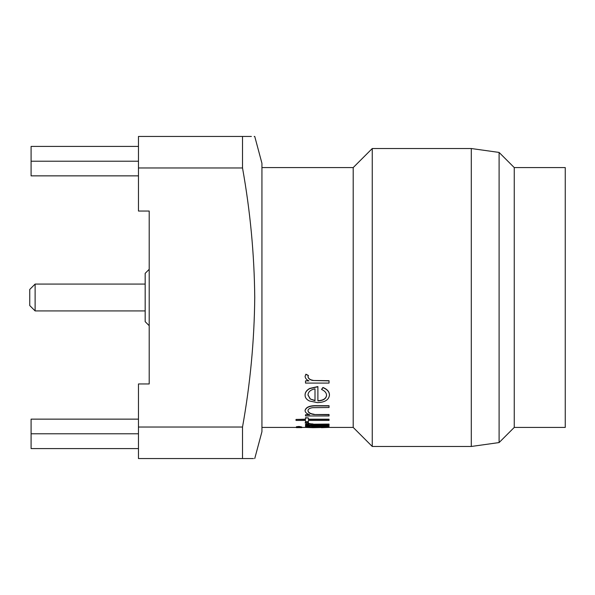 <?xml version="1.0" encoding="UTF-8"?>
<svg xmlns="http://www.w3.org/2000/svg" width="595" height="595" viewBox="0 0 595 595"><rect width="100%" height="100%" fill="white"/><g stroke="black" fill="none" stroke-linecap="round" stroke-linejoin="round"><path stroke-width="0.89" d="M149.196 325.681L145.173 321.657L145.173 273.343L149.196 269.319M35.12 310.925L29.75 305.555L29.75 289.445L35.12 284.075L35.12 310.925L145.173 310.925M254.177 136.448L254.742 136.448L261.934 163.29L261.934 431.71L254.742 458.552M242.515 427.039C250.242 383.946 254.318 340.764 254.742 297.5C254.318 254.229 250.242 211.047 242.515 167.961L138.464 167.961L138.464 211.039L149.196 211.039L149.196 383.961L138.464 383.961L138.464 427.039L242.515 427.039L242.515 458.552L253.5 458.552M242.515 458.552C258.505 458.552 258.505 458.552 242.515 458.552L138.464 458.552L138.464 427.039M514.251 167.582L565.25 167.582L565.25 427.418L514.251 427.418L514.251 167.582L499.101 152.432L499.101 442.568L471.299 446.473L471.299 148.527L372.254 148.527L372.254 446.473L471.299 446.473M313.052 427.686L326.558 427.411C326.127 426.913 323.048 426.593 317.321 426.444C311.542 426.585 308.433 426.913 307.979 427.403L313.052 427.686L305.086 427.411L307.622 426.444M329.042 426.013L305.503 425.745L329.042 425.745L329.042 426.444L324.967 426.444L329.452 427.418L321.404 427.686M326.975 426.444L329.452 427.418L353.199 427.418L372.254 446.473M296.414 427.619L301.784 427.619L296.414 427.619L298.207 427.247M299.992 427.247L301.784 427.619M296.414 426.741L299.099 426.444L301.784 427.009L299.099 427.255L296.414 426.741M305.086 422.919L305.897 421.959L305.086 422.919L308.969 424.339L305.503 424.339L307.422 424.071M305.897 421.959L308.396 422.405L307.979 423.06C308.478 423.722 310.166 424.109 313.052 424.22L329.042 424.071L329.042 424.956L305.503 424.956L305.503 424.339M307.979 422.807C308.47 423.462 310.166 423.841 313.052 423.96M305.503 417.935L308.389 417.935L305.503 417.69L305.503 419.445L296.005 419.445L305.503 419.2M308.389 419.2L329.042 419.2L329.042 420.434L308.389 420.434L308.389 421.476M308.389 420.434L308.389 421.729L305.503 421.729L305.503 420.434L305.503 421.476M305.086 410.557C306.09 407.211 310.062 405.671 317.016 405.931L317.016 405.708C310.062 405.448 306.083 406.987 305.086 410.327L305.086 410.557C305.138 412.387 306.693 413.778 309.75 414.737L305.503 414.737L309.08 414.492M317.016 405.708L329.042 405.708L329.042 407.508L312.613 407.687C309.519 408.133 307.979 409.174 307.979 410.81C308.255 412.766 310.337 414.016 314.212 414.544L329.042 414.492L329.042 415.964L305.503 415.964L305.503 414.737M307.979 410.572C308.262 412.528 310.337 413.77 314.212 414.298M321.605 389.309L322.951 387.471C327.257 389.197 329.422 391.703 329.452 394.991L329.452 395.192C328.827 399.922 324.788 402.391 317.336 402.622L309.474 400.993C306.522 399.587 305.064 397.639 305.086 395.147L305.086 394.946C305.086 392.328 306.626 390.156 309.72 388.423L317.886 386.572L317.886 400.881C323.211 400.666 326.105 398.843 326.558 395.43C326.506 392.901 324.855 390.922 321.605 389.494L321.605 389.309M317.886 400.673C323.211 400.45 326.105 398.635 326.558 395.229M305.086 376.375L305.897 374.196L305.086 376.375C305.332 378.398 306.618 379.893 308.969 380.874L305.503 380.874L308.634 380.703M305.897 374.196L308.396 375.475L307.979 376.813C308.478 378.829 310.166 380.056 313.052 380.48L329.042 380.703L329.042 383.083L305.503 383.083L305.503 380.874M307.979 376.65C308.47 378.665 310.166 379.885 313.052 380.309M261.934 167.582L353.199 167.582L353.199 427.418M305.086 427.411L309.854 426.444L305.503 426.444L305.503 426.013M308.173 427.255L326.35 427.255M296.414 427.009L301.784 427.009M305.897 422.219L308.396 422.666M313.052 424.22L329.042 424.339M308.389 417.935L308.389 419.445L329.042 419.445M305.503 420.434L296.005 420.434L296.005 419.445M317.016 405.931L329.042 405.931M314.212 414.544L329.042 414.737M321.605 389.494L322.951 387.657C327.257 389.383 329.422 391.897 329.452 395.192M305.086 395.147C305.086 392.529 306.626 390.35 309.72 388.609L309.72 388.423M309.72 388.609L317.886 386.757M310.188 398.962L315 400.703L315 388.847C310.501 389.792 308.165 391.86 307.979 395.05L310.188 398.962L315 400.487L315 388.847M307.979 394.849L310.188 398.754M305.897 374.359L308.396 375.631M313.052 380.48L329.042 380.874M31.089 146.415L138.464 146.415L31.089 146.415L31.089 175.86L138.464 175.86M31.089 161.223L138.464 161.223M138.464 419.14L31.089 419.14L31.089 448.585L138.464 448.585M138.464 433.777L31.089 433.777M138.464 167.961L138.464 136.448L242.515 136.448C258.505 136.448 258.505 136.448 242.515 136.448L242.515 167.961M251.38 136.448L242.515 136.448M261.934 427.418L296.414 427.418M301.784 427.418L305.094 427.418M514.251 427.418L499.101 442.568M353.199 167.582L372.254 148.527M499.101 152.432L471.299 148.527M35.12 284.075L145.173 284.075"/></g></svg>
